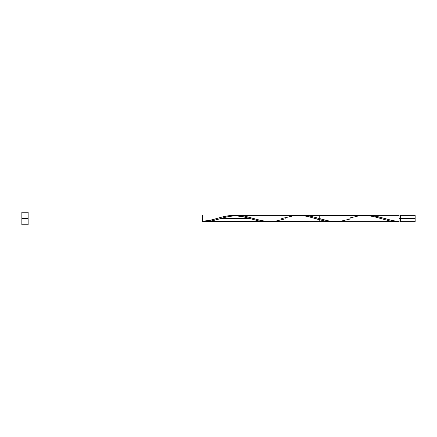 <?xml version="1.0" encoding="UTF-8"?>
<svg xmlns="http://www.w3.org/2000/svg" width="437" height="437" viewBox="0 0 437 437"><rect width="100%" height="100%" fill="white"/><g stroke="black" fill="none" stroke-linecap="round" stroke-linejoin="round"><path stroke-width="0.66" d="M348.89 218.183L359.766 215.638L366.321 215.419L372.876 216.375L389.263 220.822L395.818 221.625L399.096 221.581L399.096 218.5L400.352 218.5L400.352 215.354L400.352 221.646L415.15 221.646L415.15 218.5L399.096 218.5L399.096 215.354L368.413 215.354L376.295 216.211L391.743 220.445L399.096 221.581L399.096 215.354M21.85 224.793L21.85 212.207L21.85 224.793L28.143 224.793L28.143 218.5L21.85 218.5L28.143 218.5L28.143 212.207L28.143 224.793M366.244 215.419L368.413 215.354M234.751 215.446L239.356 215.414L243.972 215.971L260.255 220.352L267.783 221.57L319.25 221.646L319.25 215.354L302.349 215.359L311.253 216.32L328.466 220.931L336.659 221.63M383.894 218.227L392.541 220.625L399.096 221.581L395.889 221.63L389.482 220.865L373.466 216.506L365.463 215.375L237.826 215.359M228.606 216.386L230.141 216.069M225.53 217.156L227.065 216.752M249.505 218.5L220.936 218.5L249.505 218.5M397.495 221.641L335.638 221.646M209.001 220.625L212.278 219.806L209.001 220.625M215.556 218.855L212.278 219.806L215.556 218.855M222.886 216.752L230.059 215.49L237.231 215.594L243.371 216.752L258.731 220.931L263.861 221.586L267.996 221.581L264.718 221.625L258.163 220.822L241.776 216.375L235.221 215.419L231.943 215.375L225.388 216.178L216.741 218.5L225.388 216.178L231.943 215.375L235.221 215.419L241.776 216.375L258.163 220.822L264.718 221.625L267.996 221.581L264.718 221.625L258.163 220.822L241.776 216.375L235.221 215.419L231.943 215.375L225.388 216.178L216.741 218.5M284.383 217.872L281.106 218.855L284.383 217.872M300.771 215.419L297.493 215.375L304.048 215.763L300.771 215.419L304.048 215.375L310.603 216.178L326.991 220.625L333.546 221.581L340.101 221.362L350.977 218.817M307.326 216.375L310.603 217.194L307.326 216.375M313.881 218.145L317.158 219.128L313.881 218.145M320.436 220.046L317.158 219.128L320.436 220.046M326.991 221.362L323.713 220.822L330.268 221.625L326.991 221.362M283.34 218.183L294.216 215.638L300.771 215.419L307.326 216.375L323.713 220.822L330.268 221.625L333.546 221.581L325.308 221.117L306.878 216.277L302.781 215.594L297.657 215.37M202.446 221.581L202.446 215.354L202.446 221.646L331.454 221.646L202.446 221.581L202.446 215.43L202.446 221.646L212.278 220.822L220.925 218.5L212.278 220.822L205.723 221.625L202.446 221.581L205.723 221.625L212.278 220.822L220.925 218.5M207.81 220.876L206.018 221.193M214.064 219.298L213.163 219.56M221.865 217.014L217.495 218.276M284.345 217.888L283.045 218.276M204.756 221.646L211.688 220.936L219.762 218.85M415.15 221.646L415.15 215.354L415.15 218.5L400.352 218.5L400.352 221.646M383.752 218.183L372.876 215.638L366.321 215.419M285.427 218.817L274.551 221.362L267.996 221.581L261.441 220.625L245.053 216.178L238.498 215.375L235.221 215.419M399.096 221.018L400.352 221.018M233.129 215.354L298.679 215.354L233.129 215.354M202.446 221.646L204.538 221.646M21.85 212.207L28.143 212.207M399.096 215.982L400.352 215.982M400.352 215.354L415.15 215.354M217.79 218.183C215.539 218.822 209.186 221.007 202.446 221.018M250.565 218.817C248.265 218.183 242.103 215.987 235.035 215.982C228.622 215.998 222.072 218.172 219.877 218.817"/></g></svg>
